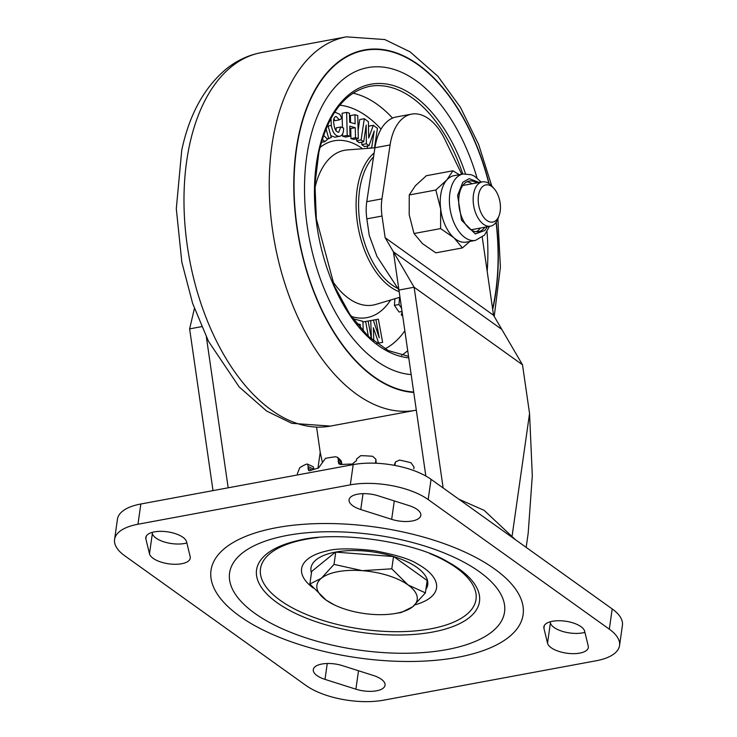 <?xml version="1.0" encoding="UTF-8"?>
<svg xmlns="http://www.w3.org/2000/svg" width="737" height="737" viewBox="0 0 737 737"><rect width="100%" height="100%" fill="white"/><g stroke="black" fill="none" stroke-linecap="round" stroke-linejoin="round"><path stroke-width="1.11" d="M254.809 613.322A138.86 58.112 -171.9 0 0 446.852 649.601A138.86 58.112 -171.9 0 0 479.308 571.682A138.86 58.112 -171.9 0 0 287.273 535.412A138.86 58.112 -171.9 0 0 254.809 613.322M239.645 616.132A157.626 65.971 -171.9 0 0 457.631 657.312A157.626 65.971 -171.9 0 0 494.472 568.872A157.626 65.971 -171.9 0 0 276.486 527.692A157.626 65.971 -171.9 0 0 239.645 616.132M277.011 602.636A112.586 47.122 8.1 0 1 262.123 558.305A112.586 47.122 8.1 0 1 298.034 540.553C336.256 530.308 414.001 541.373 447.838 561.87A112.586 47.122 8.1 0 1 447.838 561.87A112.586 47.122 8.1 0 1 459.031 568.872A112.586 47.122 8.1 0 1 477.373 588.937A112.586 47.122 8.1 0 1 412.609 634.529A112.586 47.122 8.1 0 1 277.011 602.636M317.859 537.559A108.836 45.547 -171.9 0 0 280.281 600.388A108.836 45.547 -171.9 0 0 430.795 628.818A108.836 45.547 -171.9 0 0 456.24 567.748A108.836 45.547 -171.9 0 0 429.634 553.469M360.762 509.534A20.645 8.641 8.1 0 1 352.802 505.766A20.645 8.641 8.1 0 1 349.052 499.769A20.645 8.641 8.1 0 1 378.219 495.817L409.118 505.628A20.645 8.641 8.1 0 1 420.827 515.393A20.645 8.641 8.1 0 1 391.669 519.345L360.762 509.534L363.019 493.652M588.246 646.1A20.645 8.641 8.1 0 1 588.319 647.547A20.645 8.641 8.1 0 1 573.533 653.664A20.645 8.641 8.1 0 1 551.202 647.731A20.645 8.641 8.1 0 1 547.527 643.171L543.934 628.293A20.645 8.641 8.1 0 1 543.851 626.846A20.645 8.641 8.1 0 1 563.814 620.996A20.645 8.641 8.1 0 1 584.644 631.222L588.246 646.1M584.92 632.337A20.645 8.641 8.1 0 1 554.086 627.482A20.645 8.641 8.1 0 1 550.41 622.922L550.143 621.807M324.999 679.376A20.645 8.641 8.1 0 1 317.039 675.617A20.645 8.641 8.1 0 1 313.289 669.611A20.645 8.641 8.1 0 1 342.456 665.658L373.355 675.479A20.645 8.641 8.1 0 1 385.064 685.244A20.645 8.641 8.1 0 1 355.897 689.187L324.999 679.376L327.256 663.503M190.192 556.711A20.645 8.641 8.1 0 1 190.266 558.158A20.645 8.641 8.1 0 1 175.47 564.284A20.645 8.641 8.1 0 1 153.149 558.342A20.645 8.641 8.1 0 1 149.473 553.782L145.871 538.913A20.645 8.641 8.1 0 1 145.797 537.466A20.645 8.641 8.1 0 1 165.761 531.607A20.645 8.641 8.1 0 1 186.59 541.833L190.192 556.711M186.857 542.957A20.645 8.641 8.1 0 1 156.023 538.093A20.645 8.641 8.1 0 1 152.356 533.542L152.08 532.418M431.053 479.317A56.298 23.556 -171.9 0 0 353.198 464.614L140.841 503.997A56.298 23.556 -171.9 0 0 117.45 519.207L114.576 539.456A56.298 23.556 8.1 0 1 137.957 524.247L350.324 484.854A56.298 23.556 8.1 0 1 428.169 499.566L431.053 479.317L612.198 608.937L609.315 629.177L428.169 499.566M609.315 629.177A56.298 23.556 8.1 0 1 619.55 645.548L622.424 625.308A56.298 23.556 -171.9 0 0 612.198 608.937M619.55 645.548A56.298 23.556 8.1 0 1 596.159 660.767L383.802 700.15A56.298 23.556 8.1 0 1 305.947 685.447L124.802 555.827A56.298 23.556 8.1 0 1 114.576 539.456M425.912 589.314A58.969 24.68 -171.9 0 0 427.58 580.811A58.969 24.68 -171.9 0 0 417.031 567.508A58.969 24.68 -171.9 0 0 393.696 556.564A58.969 24.68 -171.9 0 0 335.473 552.105A58.969 24.68 -171.9 0 0 311.134 571.884L335.473 552.105L393.696 556.564L427.58 580.811L427.055 581.281M394.894 613.562L401.25 612.493L412.748 606.744A50.669 21.207 8.1 0 1 396.174 613.331A50.669 21.207 8.1 0 1 394.894 613.562A50.669 21.207 8.1 0 1 371.798 614.345A50.669 21.207 8.1 0 1 334.451 604.957A50.669 21.207 8.1 0 1 326.104 600.102A50.669 21.207 8.1 0 1 321.369 578.259A50.669 21.207 8.1 0 1 362.328 570.668A50.669 21.207 8.1 0 1 408.012 584.911A50.669 21.207 8.1 0 1 412.748 606.744L425.406 592.87L408.012 584.911L391.789 568.817L362.328 570.668L334.018 564.385L321.369 578.259L309.872 584.008L326.104 600.102L334.451 604.957M391.789 568.817L393.53 556.564M427.156 580.535L425.406 592.87M334.018 564.385L335.768 552.133M309.872 584.008L311.659 571.488M228.175 487.802L206.388 337.122M316.606 427.34L320.217 452.325L317.96 468.207M322.216 461.62L320.217 452.325M201.57 326.657L189.621 328.877L194.402 308.536L189.621 328.877L213.011 490.612M515.375 539.65L484.145 510.354L458.819 499.179M512.197 535.431L529.553 413.503L522.505 364.797L414.12 287.237L443.149 487.968M526.172 547.379L528.18 533.266L532.307 475.743L529.553 413.503M425.839 476.028L393.429 251.861L501.814 329.411L522.505 364.797L493.532 315.261L482.256 237.25M461.731 174.245L444.955 139.579A54.953 31.286 79.5 0 0 411.559 114.124A54.953 31.286 79.5 0 0 390.094 144.949L381.941 198.87A37.532 21.364 79.5 0 0 381.886 199.285A37.532 21.364 79.5 0 0 382.015 216.033L385.147 237.701L414.12 287.237L393.429 251.861M381.941 198.87L366.777 201.68A37.532 21.364 79.5 0 0 366.713 202.104A37.532 21.364 79.5 0 0 366.851 218.843L382.015 216.033M385.147 237.701L493.532 315.261M366.851 218.843L369.237 235.343L376.948 256.356L398.947 290.056L414.12 287.237L522.505 364.797M366.777 201.68L374.93 147.759L390.094 144.949M411.559 114.124L396.395 116.943A54.953 31.286 79.5 0 0 374.93 147.759M413.798 468.806L414.037 467.111L411.025 462.781A93.82 39.264 -171.9 0 0 399.417 460.072L395.465 462.016L394.839 465.139M375.603 462.44L375.852 459.98L376.192 463.241M339.969 464.448A3.749 2.948 133.9 0 1 339.877 463.094L338.182 461.473L338.909 463.849L341.065 464.55A93.82 39.264 8.1 0 1 352.323 464.061L356.386 460.671L356.625 458.985L360.725 455.659A93.82 39.264 -171.9 0 1 372.618 456.286L375.861 459.215L375.852 459.98M338.182 461.473L338.421 459.777L341.765 463.002L341.553 464.503L339.877 463.094M310.848 470.344A3.749 1.999 115 0 1 310.894 469.58L307.983 468.225L308.766 470.685L309.918 470.676A93.82 39.264 8.1 0 1 318.467 468.078L325.487 458.34A93.82 39.264 -171.9 0 1 335.611 456.765L337.703 457.401L338.421 459.777M307.983 468.225L308.223 466.539L313.962 469.331M297.297 473.891L299.793 467.645A93.82 39.264 -171.9 0 1 306.399 464.144L307.458 464.089L308.223 466.539M313.98 469.22L313.225 466.779M341.765 463.002L341.047 460.625L337.703 457.401M376.202 463.186L375.861 459.215M499.133 215.526L498.083 218.382A22.515 12.815 -100.5 0 1 490.501 226.167A22.515 12.815 -100.5 0 1 477.484 217.019A22.515 12.815 -100.5 0 1 473.458 194.761A22.515 12.815 -100.5 0 1 482.293 181.882A22.515 12.815 -100.5 0 1 492.159 186.433L494.159 188.718A18.904 10.76 -100.5 0 1 500.183 211.252A18.904 10.76 -100.5 0 1 499.133 215.526A18.904 10.76 -100.5 0 1 485.453 219.267A18.904 10.76 -100.5 0 1 478.46 195.71A18.904 10.76 -100.5 0 1 494.159 188.718M484.928 227.199A25.731 14.648 -100.5 0 1 483.979 228.406A25.731 14.648 -100.5 0 1 478.543 231.658A25.731 14.648 -100.5 0 1 460.726 214.2A25.731 14.648 -100.5 0 1 463.72 184.296A25.731 14.648 -100.5 0 1 469.156 181.044A25.731 14.648 -100.5 0 1 476.719 182.914M480.349 228.046A25.731 14.648 -100.5 0 1 479.391 229.253A25.731 14.648 -100.5 0 1 476.194 231.759M481.224 182.085L474.425 176.189L471.459 174.78L463.112 173.987L453.946 175.692A33.773 19.226 79.5 0 0 446.815 179.957L452.914 170.791L459.289 174.697M466.926 181.79A25.731 14.648 -100.5 0 1 472.131 183.762M414.01 233.518L440.588 228.59L440.652 208.857A33.773 19.226 79.5 0 0 453.946 237.793L462.421 247.908L435.834 252.846L422.485 243.634L414.01 233.518L409.192 214.688L409.256 194.955L415.355 185.788L426.336 175.719L452.914 170.791M435.834 190.026L446.815 179.957A33.773 19.226 79.5 0 0 440.652 208.857L435.834 190.026L409.256 194.955M463.112 173.987A33.773 19.226 79.5 0 0 455.982 178.253A33.773 19.226 79.5 0 0 452.048 217.507A33.773 19.226 79.5 0 0 475.429 240.409L466.263 242.105A33.773 19.226 79.5 0 1 453.946 237.793L440.588 228.59M462.421 247.908L469.92 241.432M477.032 177.967A155.747 88.661 79.5 0 0 388.27 67.933A155.747 88.661 79.5 0 0 309.107 143.181A155.747 88.661 79.5 0 0 411.172 374.58M370.739 320.567L368.122 321.056L371.457 339.195L370.739 320.567L373.3 320.107L379.26 337.868L375.907 319.637L378.385 319.185L382.641 342.355L376.736 343.442M402.043 311.456L399.021 312.018L394.415 305.358L394.921 298.743M402.706 316.026L401.278 314.939L402.116 311.981M375.216 143.162L376.285 141.08M372.148 148.008L371.706 147.695L374.212 130.983L369.016 145.714L366.372 143.77L366.178 125.106L363.682 141.808L359.131 142.656L356.579 140.776L356.874 138.805M358.118 130.495L359.748 119.551L364.299 118.712L368.408 121.725L368.712 138.012L373.318 125.318L368.767 126.165L368.509 126.875M367.183 148.395L367.542 145.99M369.016 145.714L364.465 146.562L361.821 144.618L361.793 142.158M350.02 136.207L347.219 135.415L346.639 112.411L349.449 113.203L349.67 122.259L355.16 123.798L354.939 114.742L357.74 115.534L358.32 138.538L355.51 137.745L355.262 127.685L349.771 126.147L350.02 136.207L345.469 137.045L342.668 136.253L342.613 133.95M342.456 127.639L342.088 113.258L346.639 112.411M350.563 122.508L350.388 115.589L354.939 114.742M358.32 138.538L353.769 139.385L350.959 138.593L350.711 128.533L349.826 128.284M336.017 130.873L336.201 127.851L340.752 127.004L343.599 128.063C343.663 133.065 342.263 135.829 339.388 136.354L334.838 137.202L330.784 135.636M334.395 112.632L335.39 112.365L339.785 114.29L341.876 118.353L339.425 119.855L334.874 120.702L333.889 118.583M487.175 271.244A155.747 88.661 79.5 0 0 487 231.694M352.885 318.679L362.926 321.36L363.221 331.254M360.338 328.057L360.227 324.501L357.731 324.962M360.227 324.501L356.57 323.525M375.907 319.637L373.309 320.116M368.389 336.431L365.644 321.479L362.945 321.986M365.644 321.479L368.113 321.037M382.641 342.355L378.652 343.073L373.355 327.698L373.797 341.167M378.652 343.073L376.718 343.433M402.513 314.708L401.278 314.939M401.591 308.315L398.966 304.519L394.415 305.358M398.966 304.519L399.611 297.343M375.713 143.485L375.151 143.586M363.682 141.808L361.13 139.929L356.579 140.776M366.372 143.77L361.821 144.618M371.706 147.695L368.436 148.294M373.318 125.318L377.436 128.339L374.516 147.824M361.13 139.929L364.299 118.712M347.219 135.415L342.668 136.253M355.262 127.685L350.711 128.533M355.51 137.745L350.959 138.593M339.425 119.855L335.952 116.382C333.695 117.459 333.041 120.232 334.008 124.71C334.57 129.344 336.127 131.886 338.67 132.356L340.752 127.004M335.39 112.365L334.451 112.54M339.388 136.354C335.307 136.198 332.608 132.568 331.309 125.474L328.122 126.064M331.309 125.474L330.977 118.408M327.772 124.82L331.309 137.506L327.302 138.998M328.785 138.722L326.03 128.828M323.561 135.35L327.587 139.284L324.888 141.67L322.281 139.256M324.888 141.67L321.36 142.324M313.179 587.969A68.136 28.513 8.1 0 1 326.555 551.027C335.685 548.3 351.503 548.181 374.018 550.668C395.447 554.639 409.947 559.07 417.52 563.971A68.136 28.513 8.1 0 1 424.153 568.135A68.136 28.513 8.1 0 1 414.959 604.828M140.841 503.997L137.957 524.247M350.324 484.854L353.198 464.614M394.286 500.92L391.669 519.345M550.41 622.922L547.527 643.171M543.934 628.293L544.33 625.483M358.523 670.762L355.897 689.187M146.276 536.103L145.871 538.913M152.356 533.542L149.473 553.782M311.134 571.884A58.969 24.68 -171.9 0 0 311.438 573.018M311.852 470.003L310.894 469.58M375.778 463.177L375.612 461.675M394.645 465.388L395.032 464.421M394.231 465.305L395.272 462.735M487.369 226.747L484.909 230.432L475.31 233.942L461.537 220.216L457.613 195.397L462.79 182.26L469.165 178.64L479.161 182.463M488.852 183.485A173.315 98.666 79.5 0 0 390.417 51.452A173.315 98.666 79.5 0 0 299.167 134.447A173.315 98.666 79.5 0 0 413.697 392.02M492.602 308.812A173.315 98.666 79.5 0 0 492.979 307.099A173.315 98.666 79.5 0 0 496.056 222.316M489.11 183.66A173.729 98.896 79.5 0 0 390.453 51.074A173.729 98.896 79.5 0 0 298.909 134.254A173.729 98.896 79.5 0 0 413.752 392.434M492.703 309.485A173.729 98.896 79.5 0 0 493.182 307.311A173.729 98.896 79.5 0 0 496.231 222.058M261.147 52.659A189.897 108.109 79.5 0 0 189.593 144.793A189.897 108.109 79.5 0 0 216.595 341.332A189.897 108.109 79.5 0 0 330.406 426.087L291.769 423.314L266.619 411.034L239.157 386.925L208.543 341.434L192.633 303.414L181.836 262.169L176.3 208.709L181.744 150.182C189.345 114.557 204.177 87.482 226.25 68.965C236.752 60.535 248.387 55.1 261.147 52.659L346.39 36.85A189.897 108.109 79.5 0 0 274.846 128.984A189.897 108.109 79.5 0 0 301.848 325.514A189.897 108.109 79.5 0 0 415.65 410.279L416.322 410.159M374.138 152.964A74.271 42.285 79.5 0 0 358.283 183.089A74.271 42.285 79.5 0 0 399.187 291.677M373.548 156.87A72.401 41.217 79.5 0 0 360.715 183.762A72.401 41.217 79.5 0 0 397.934 288.489M331.843 280.088A78.702 44.81 79.5 0 0 375.833 304.427L399.988 297.232M362.567 148.754A89.923 51.194 79.5 0 0 319.959 147.538M374.921 147.796L347.182 149.943A78.702 44.81 79.5 0 0 314.846 188.442M392.554 118.113A136.981 77.984 79.5 0 0 352.968 93.184M381.047 129.122A125.723 71.572 79.5 0 0 339.831 105.179M462.827 174.043A136.981 77.984 79.5 0 0 369.698 86.349C344.953 91.885 328.011 113.857 318.863 152.264L314.957 184.37L316.357 218.907L334.377 286.076L349.799 314.257L368.178 336.238L388.224 350.554L408.538 356.34M465.48 173.748A138.86 79.052 79.5 0 0 386.363 84.009A138.86 79.052 79.5 0 0 318.55 151.592A138.86 79.052 79.5 0 0 408.749 357.832M385.018 348.85A125.723 71.572 79.5 0 0 404.843 330.812M351.291 316.431A89.923 51.194 79.5 0 0 390.628 300.023M401.591 355.335A136.981 77.984 79.5 0 0 407.718 350.692M307.458 464.089L313.225 466.77M394.258 465.001L395.465 462.016M490.501 226.167L470.98 229.787M482.293 181.882L462.772 185.503M475.429 240.409L484.568 235.048L489.432 226.36M494.223 316.44L500.405 267.301L497.88 218.907M330.406 426.087L415.65 410.279M491.782 186.01L478.635 144.47L460.422 107.316L437.898 76.307L410.039 51.82L384.806 39.549L346.39 36.85"/></g></svg>

